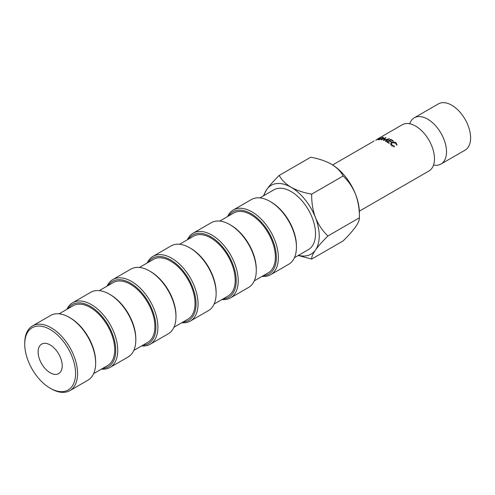 <?xml version="1.0" encoding="UTF-8"?>
<svg xmlns="http://www.w3.org/2000/svg" width="495" height="495" viewBox="0 0 495 495"><rect width="100%" height="100%" fill="white"/><g stroke="black" fill="none" stroke-linecap="round" stroke-linejoin="round"><path stroke-width="0.74" d="M409.712 123.769A26.693 15.413 60 0 1 414.296 117.804A26.693 15.413 60 0 1 427.643 119.128A26.693 15.413 60 0 1 445.079 142.647A26.693 15.413 60 0 1 440.989 164.037A26.693 15.413 60 0 1 433.527 165.027M51.164 388.779L50.162 388.204A35.943 20.753 -120 0 0 75.58 373.527A35.943 20.753 -120 0 0 50.162 329.509A35.943 20.753 -120 0 0 24.75 344.186A35.943 20.753 -120 0 0 50.162 388.204L51.171 388.779A37.36 21.57 60 0 1 51.164 388.779A37.36 21.57 60 0 0 69.844 390.629L87.918 380.197A37.36 21.57 -120 0 0 95.659 363.095A37.36 21.57 -120 0 0 69.238 317.338L69.238 317.338A37.36 21.57 -120 0 0 50.558 315.488L32.491 325.92A37.36 21.57 60 0 1 51.171 327.77A37.36 21.57 60 0 1 75.574 360.694A37.36 21.57 60 0 1 69.844 390.629M70.24 317.92L69.238 317.338L70.24 317.92A35.943 20.753 60 0 1 95.659 361.938L95.659 363.095M102.583 368.453A35.943 20.753 -120 0 0 114.933 342.571A35.943 20.753 -120 0 0 90.319 306.325A35.943 20.753 -120 0 0 68.062 308.663M66.924 309.319A37.36 21.57 60 0 1 72.647 302.736A37.36 21.57 60 0 1 91.328 304.586A37.36 21.57 60 0 1 115.731 337.51A37.36 21.57 60 0 1 110.008 367.445A37.36 21.57 60 0 1 101.444 369.109M110.397 294.735L109.395 294.154L110.397 294.735A35.943 20.753 60 0 1 135.816 338.753L135.816 339.91A37.36 21.57 -120 0 0 109.395 294.154L109.395 294.154A37.36 21.57 -120 0 0 90.715 292.304L72.647 302.736M110.008 367.445L128.075 357.013A37.36 21.57 -120 0 0 135.816 339.91M142.739 345.269A35.943 20.753 -120 0 0 155.09 319.386A35.943 20.753 -120 0 0 130.476 283.14A35.943 20.753 -120 0 0 108.219 285.479M107.081 286.135A37.36 21.57 60 0 1 112.804 279.551A37.36 21.57 60 0 1 131.484 281.401A37.36 21.57 60 0 1 155.888 314.325A37.36 21.57 60 0 1 150.164 344.26A37.36 21.57 60 0 1 141.601 345.925M150.56 271.551L149.552 270.969L150.56 271.551A35.943 20.753 60 0 1 175.972 315.569L175.972 316.726A37.36 21.57 -120 0 0 149.552 270.969L149.552 270.969A37.36 21.57 -120 0 0 130.872 269.119L112.804 279.551M150.164 344.26L168.232 333.828A37.36 21.57 -120 0 0 175.972 316.726M182.896 322.084A35.943 20.753 -120 0 0 195.247 296.202A35.943 20.753 -120 0 0 170.639 259.955A35.943 20.753 -120 0 0 148.376 262.294M147.238 262.95A37.36 21.57 60 0 1 152.961 256.367A37.36 21.57 60 0 1 171.641 258.217A37.36 21.57 60 0 1 196.045 291.14A37.36 21.57 60 0 1 190.321 321.076A37.36 21.57 60 0 1 181.758 322.74M190.717 248.366L189.709 247.785L190.717 248.366A35.943 20.753 60 0 1 216.129 292.384L216.129 293.541A37.36 21.57 -120 0 0 189.709 247.785L189.709 247.785A37.36 21.57 -120 0 0 171.029 245.935L152.961 256.367M190.321 321.076L208.389 310.643A37.36 21.57 -120 0 0 216.129 293.541M230.874 225.182L229.872 224.6L230.874 225.182A35.943 20.753 60 0 1 256.286 269.2L256.286 270.357A37.36 21.57 -120 0 0 229.872 224.6A37.36 21.57 -120 0 0 229.866 224.6A37.36 21.57 -120 0 0 211.186 222.75L193.118 233.182A37.36 21.57 60 0 1 211.798 235.032A37.36 21.57 60 0 1 236.202 267.956A37.36 21.57 60 0 1 230.478 297.891A37.36 21.57 60 0 1 221.915 299.555M230.478 297.891L248.546 287.459A37.36 21.57 -120 0 0 256.286 270.357M223.053 298.9A35.943 20.753 -120 0 0 235.41 273.017A35.943 20.753 -120 0 0 210.796 236.771A35.943 20.753 -120 0 0 188.533 239.11M263.21 275.715A35.943 20.753 -120 0 0 275.567 249.833A35.943 20.753 -120 0 0 250.953 213.586A35.943 20.753 -120 0 0 228.69 215.925M227.552 216.581A37.36 21.57 60 0 1 233.275 209.998A37.36 21.57 60 0 1 251.955 211.848A37.36 21.57 60 0 1 276.365 244.771A37.36 21.57 60 0 1 270.635 274.706A37.36 21.57 60 0 1 262.072 276.371M271.031 201.997L270.029 201.416L271.031 201.997A35.943 20.753 60 0 1 296.443 246.015L296.443 247.172A37.36 21.57 -120 0 0 270.029 201.416L270.029 201.416A37.36 21.57 -120 0 0 251.349 199.565L233.275 209.998M270.635 274.706L288.709 264.274A37.36 21.57 -120 0 0 296.443 247.172M50.162 372.766A17.04 9.838 60 0 1 39.031 357.755A17.04 9.838 60 0 1 41.648 344.099A17.04 9.838 60 0 1 50.162 344.947A17.04 9.838 60 0 1 61.293 359.958A17.04 9.838 60 0 1 58.682 373.614A17.04 9.838 60 0 1 50.162 372.766M59.122 313.824L73.062 305.774A34.52 19.93 60 0 1 90.319 307.488A34.52 19.93 60 0 1 112.872 337.906A34.52 19.93 60 0 1 107.582 365.57L93.642 373.614M99.278 290.639L113.219 282.589A34.52 19.93 60 0 1 130.476 284.303A34.52 19.93 60 0 1 153.029 314.721A34.52 19.93 60 0 1 147.739 342.385L133.799 350.429M139.435 267.455L153.376 259.405A34.52 19.93 60 0 1 170.639 261.119A34.52 19.93 60 0 1 193.186 291.536A34.52 19.93 60 0 1 187.896 319.201L173.955 327.245M179.592 244.27L193.533 236.22A34.52 19.93 60 0 1 210.796 237.934A34.52 19.93 60 0 1 233.343 268.352A34.52 19.93 60 0 1 228.053 296.016L214.112 304.06M219.749 221.086L233.69 213.036A34.52 19.93 60 0 1 250.953 214.75A34.52 19.93 60 0 1 273.5 245.167A34.52 19.93 60 0 1 268.21 272.825L254.269 280.875M259.912 197.901L273.846 189.851A34.52 19.93 60 0 1 291.11 191.559A34.52 19.93 60 0 1 313.663 221.983A34.52 19.93 60 0 1 308.366 249.641L294.432 257.691M414.296 117.804L438.391 103.894A26.693 15.413 60 0 1 451.737 105.212A26.693 15.413 60 0 1 469.173 128.737A26.693 15.413 60 0 1 465.083 150.127L440.989 164.037M378.403 138.532L402.249 124.759A26.693 15.413 60 0 1 415.596 126.083A26.693 15.413 60 0 1 418.325 127.883A26.693 15.413 60 0 1 434.276 155.51A26.693 15.413 60 0 1 428.942 170.992L359.345 211.173M394.379 146.588L394.317 146.136L392.151 145.227L391.341 143.816L392.065 142.708L395.722 143.135L396.495 144.88L397.07 145.035L396.186 142.9C394.8 141.886 393.308 141.725 391.718 142.418L390.734 143.68L391.712 145.481L394.379 146.588M393.278 140.834L390.883 139.392L386.626 141.842L389.021 143.284L389.46 143.03L387.443 141.799L389.082 140.858L391.1 142.09L391.533 141.836L389.515 140.605L390.827 139.85L392.844 141.087L393.278 140.834M298.238 255.494L311.689 259.064L343.146 240.904C348.437 235.682 352.595 230.998 355.608 226.846C358.312 222.849 359.568 219.842 359.376 217.812L327.919 235.979C322.672 231.035 318.52 224.903 315.451 217.571C312.766 210.134 311.516 202.325 311.689 194.145C303.868 192.784 297.006 190.495 291.11 187.289C285.547 183.874 281.587 179.914 279.229 175.409C273.983 180.57 269.831 185.26 266.762 189.461L263.396 195.884M279.229 175.409L310.687 157.243C318.508 158.61 325.37 160.9 331.266 164.105C336.829 167.514 340.789 171.474 343.146 175.985C348.393 180.929 352.545 187.06 355.608 194.387C358.293 201.83 359.549 209.639 359.376 217.812L359.376 212.794A39.755 22.949 -120 0 0 355.608 194.387A39.755 22.949 60 0 0 331.266 164.105M311.689 194.145L343.146 175.985M311.689 259.064C311.497 257.041 312.753 254.028 315.451 250.031C318.471 245.879 322.622 241.195 327.919 235.979M388.037 139.293L385.376 141.236L385.76 141.409L389.454 138.705L384.182 140.036L385.927 137.56L381.144 139.918L384.962 138.291L383.378 140.462L388.037 139.293L388.08 139.708M375.711 140.271L379.566 137.975L375.711 140.271M378.923 138.303L378.291 138.594M379.151 138.371L379.615 138.068M378.712 138.798L377.691 139.621L378.403 139.813L382.66 138.6L383.631 137.579L382.845 137.233L378.768 138.909M298.51 255.333A39.755 22.949 -120 0 0 315.451 250.031A39.755 22.949 -120 0 0 315.451 217.571A39.755 22.949 -120 0 0 291.11 187.289A39.755 22.949 -120 0 0 266.762 189.461A39.755 22.949 -120 0 0 263.99 195.544M187.395 239.766A37.36 21.57 60 0 1 193.118 233.182M24.75 344.186L24.75 343.023A37.36 21.57 60 0 1 32.491 325.92M382.988 137.61L382.845 137.233M382.357 138.73L378.217 139.435L378.372 139.807M378.898 139.745L378.83 139.559C377.982 139.596 378.05 139.318 379.034 138.724L382.431 137.486L383.074 137.703L382.307 138.563M378.706 138.396L376.707 139.51L378.879 138.513M385.073 138.779L384.962 138.291M387.455 142.3L387.443 141.799M389.528 141.106L389.515 140.605M390.901 139.893L390.883 139.392M394.008 147.058L394.317 146.136M391.916 146.223L392.151 145.227M391.174 144.917L391.341 143.816M396.705 144.936L396.507 144.552M395.95 143.897L396.186 142.9M390.592 144.744L391.607 143.507L391.718 142.418M332.652 164.94L374.152 140.982M383.074 137.703L383.223 138.167"/></g></svg>
